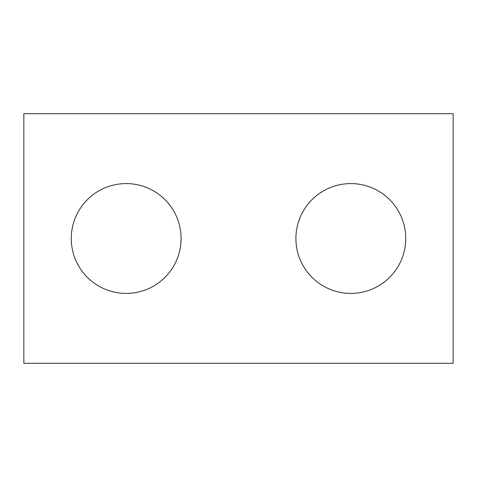 <?xml version="1.0" encoding="UTF-8"?>
<svg xmlns="http://www.w3.org/2000/svg" width="477" height="477" viewBox="0 0 477 477"><rect width="100%" height="100%" fill="white"/><g stroke="black" fill="none" stroke-linecap="round" stroke-linejoin="round"><path stroke-width="0.36" stroke-dasharray="2.38 1.79" d="M453.15 363.295L23.85 363.295L23.85 113.705L453.15 113.705L453.15 363.295M71.27 238.5A54.909 54.909 0 0 1 153.636 190.949A54.909 54.909 0 0 1 153.636 286.051A54.909 54.909 0 0 1 71.27 238.5M295.907 238.5A54.909 54.909 0 0 1 378.273 190.949A54.909 54.909 0 0 1 378.273 286.051A54.909 54.909 0 0 1 295.907 238.5"/><path stroke-width="0.72" d="M453.15 363.295L23.85 363.295L23.85 113.705L453.15 113.705L453.15 363.295M181.093 238.5A54.909 54.909 0 0 0 126.184 183.591A54.909 54.909 0 0 0 71.27 238.5A54.909 54.909 0 0 0 126.184 293.409A54.909 54.909 0 0 0 181.093 238.5M405.73 238.5A54.909 54.909 0 0 0 350.816 183.591A54.909 54.909 0 0 0 295.907 238.5A54.909 54.909 0 0 0 350.816 293.409A54.909 54.909 0 0 0 405.73 238.5"/></g></svg>
